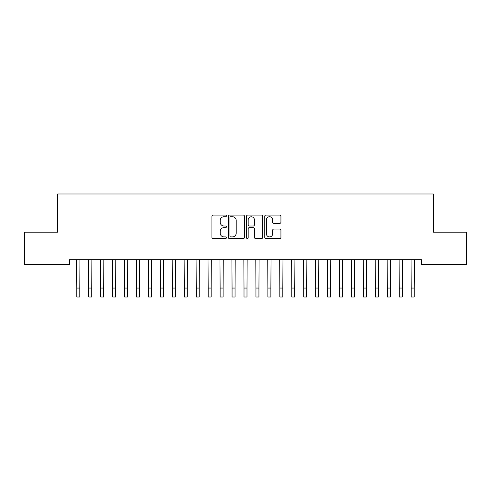 <?xml version="1.0" encoding="UTF-8"?>
<svg xmlns="http://www.w3.org/2000/svg" width="491" height="491" viewBox="0 0 491 491"><rect width="100%" height="100%" fill="white"/><g stroke="black" fill="none" stroke-linecap="round" stroke-linejoin="round"><path stroke-width="0.74" d="M226.394 215.923A0.822 0.822 0 0 0 225.572 215.101L213.112 215.101A1.172 1.172 0 0 0 211.94 216.273L211.94 237.38A1.172 1.172 0 0 0 213.112 238.552L225.572 238.552A0.822 0.822 0 0 0 226.394 237.73A0.822 0.822 0 0 0 225.572 236.907L223.957 236.907A3.75 3.75 0 0 1 220.207 233.157L220.207 231.396A3.75 3.75 0 0 1 223.957 227.646L225.572 227.646A0.822 0.822 0 0 0 226.394 226.83A0.822 0.822 0 0 0 225.572 226.007L223.957 226.007A3.75 3.75 0 0 1 220.207 222.257L220.207 220.496A3.75 3.75 0 0 1 223.957 216.746L225.572 216.746A0.822 0.822 0 0 0 226.394 215.923M279.76 223.368A1.172 1.172 0 0 0 280.932 222.196L280.932 216.273A1.172 1.172 0 0 0 279.76 215.101L265.926 215.101A1.172 1.172 0 0 0 264.753 216.273L264.753 237.38A1.172 1.172 0 0 0 265.926 238.552L279.76 238.552A1.172 1.172 0 0 0 280.932 237.38L280.932 230.224A1.172 1.172 0 0 0 279.76 229.052L273.843 229.052A1.172 1.172 0 0 0 272.671 230.224L272.671 233.771A3.136 3.136 0 0 1 269.534 236.907A3.136 3.136 0 0 1 266.398 233.771L266.398 219.882A3.136 3.136 0 0 1 269.534 216.746A3.136 3.136 0 0 1 272.671 219.882L272.671 222.196A1.172 1.172 0 0 0 273.843 223.368L279.76 223.368M421.425 259.671L69.575 259.671L69.575 264.446L24.55 264.446L24.55 232.2L57.631 232.2L57.631 193.982L433.369 193.982L433.369 232.2L466.45 232.2L466.45 264.446L421.425 264.446L421.425 259.671M244.475 216.273A1.172 1.172 0 0 0 243.303 215.101L229.469 215.101A1.172 1.172 0 0 0 228.297 216.273L228.297 237.38A1.172 1.172 0 0 0 229.469 238.552L243.303 238.552A1.172 1.172 0 0 0 244.475 237.38L244.475 216.273M247.697 215.101L261.531 215.101A1.172 1.172 0 0 1 262.703 216.273L262.703 237.38A1.172 1.172 0 0 1 261.531 238.552L255.608 238.552A1.172 1.172 0 0 1 254.436 237.38L254.436 228.818A1.172 1.172 0 0 0 253.264 227.646L249.342 227.646A1.172 1.172 0 0 0 248.17 228.818L248.17 237.73A0.822 0.822 0 0 1 247.347 238.552A0.822 0.822 0 0 1 246.525 237.73L246.525 216.273A1.172 1.172 0 0 1 247.697 215.101M230.758 216.746A0.822 0.822 0 0 0 229.935 217.568L229.935 236.085A0.822 0.822 0 0 0 230.758 236.907L232.458 236.907A3.75 3.75 0 0 0 236.208 233.157L236.208 220.496A3.75 3.75 0 0 0 232.458 216.746L230.758 216.746M254.436 219.937A3.136 3.136 0 0 0 251.3 216.801A3.136 3.136 0 0 0 248.17 219.937L248.17 224.835A1.172 1.172 0 0 0 249.342 226.007L253.264 226.007A1.172 1.172 0 0 0 254.436 224.835L254.436 219.937M76.651 259.671L76.805 288.057L79.788 288.057L79.941 259.671M76.805 288.057L76.805 297.018L79.788 297.018L79.788 288.057M88.595 259.671L88.742 288.057L91.731 288.057L91.885 259.671M88.742 288.057L88.742 297.018L91.731 297.018L91.731 288.057M100.538 259.671L100.686 288.057L103.675 288.057L103.828 259.671M100.686 288.057L100.686 297.018L103.675 297.018L103.675 288.057M112.482 259.671L112.629 288.057L115.618 288.057L115.772 259.671M112.629 288.057L112.629 297.018L115.618 297.018L115.618 288.057M124.426 259.671L124.573 288.057L127.562 288.057L127.709 259.671M124.573 288.057L124.573 297.018L127.562 297.018L127.562 288.057M136.369 259.671L136.516 288.057L139.505 288.057L139.653 259.671M136.516 288.057L136.516 297.018L139.505 297.018L139.505 288.057M148.313 259.671L148.46 288.057L151.449 288.057L151.596 259.671M148.46 288.057L148.46 297.018L151.449 297.018L151.449 288.057M160.25 259.671L160.404 288.057L163.393 288.057L163.54 259.671M160.404 288.057L160.404 297.018L163.393 297.018L163.393 288.057M172.194 259.671L172.347 288.057L175.336 288.057L175.483 259.671M172.347 288.057L172.347 297.018L175.336 297.018L175.336 288.057M184.137 259.671L184.291 288.057L187.28 288.057L187.427 259.671M184.291 288.057L184.291 297.018L187.28 297.018L187.28 288.057M196.081 259.671L196.234 288.057L199.217 288.057L199.371 259.671M196.234 288.057L196.234 297.018L199.217 297.018L199.217 288.057M208.024 259.671L208.178 288.057L211.161 288.057L211.314 259.671M208.178 288.057L208.178 297.018L211.161 297.018L211.161 288.057M219.968 259.671L220.121 288.057L223.104 288.057L223.258 259.671M220.121 288.057L220.121 297.018L223.104 297.018L223.104 288.057M231.912 259.671L232.065 288.057L235.048 288.057L235.201 259.671M232.065 288.057L232.065 297.018L235.048 297.018L235.048 288.057M243.855 259.671L244.009 288.057L246.991 288.057L247.145 259.671M244.009 288.057L244.009 297.018L246.991 297.018L246.991 288.057M255.799 259.671L255.952 288.057L258.935 288.057L259.088 259.671M255.952 288.057L255.952 297.018L258.935 297.018L258.935 288.057M267.742 259.671L267.896 288.057L270.879 288.057L271.032 259.671M267.896 288.057L267.896 297.018L270.879 297.018L270.879 288.057M279.686 259.671L279.839 288.057L282.822 288.057L282.976 259.671M279.839 288.057L279.839 297.018L282.822 297.018L282.822 288.057M291.629 259.671L291.783 288.057L294.766 288.057L294.919 259.671M291.783 288.057L291.783 297.018L294.766 297.018L294.766 288.057M303.573 259.671L303.72 288.057L306.709 288.057L306.863 259.671M303.72 288.057L303.72 297.018L306.709 297.018L306.709 288.057M315.517 259.671L315.664 288.057L318.653 288.057L318.806 259.671M315.664 288.057L315.664 297.018L318.653 297.018L318.653 288.057M327.46 259.671L327.607 288.057L330.596 288.057L330.75 259.671M327.607 288.057L327.607 297.018L330.596 297.018L330.596 288.057M339.404 259.671L339.551 288.057L342.54 288.057L342.687 259.671M339.551 288.057L339.551 297.018L342.54 297.018L342.54 288.057M351.347 259.671L351.495 288.057L354.484 288.057L354.631 259.671M351.495 288.057L351.495 297.018L354.484 297.018L354.484 288.057M363.291 259.671L363.438 288.057L366.427 288.057L366.574 259.671M363.438 288.057L363.438 297.018L366.427 297.018L366.427 288.057M375.228 259.671L375.382 288.057L378.371 288.057L378.518 259.671M375.382 288.057L375.382 297.018L378.371 297.018L378.371 288.057M387.172 259.671L387.325 288.057L390.314 288.057L390.462 259.671M387.325 288.057L387.325 297.018L390.314 297.018L390.314 288.057M399.115 259.671L399.269 288.057L402.258 288.057L402.405 259.671M399.269 288.057L399.269 297.018L402.258 297.018L402.258 288.057M411.059 259.671L411.213 288.057L414.195 288.057L414.349 259.671M411.213 288.057L411.213 297.018L414.195 297.018L414.195 288.057"/></g></svg>
